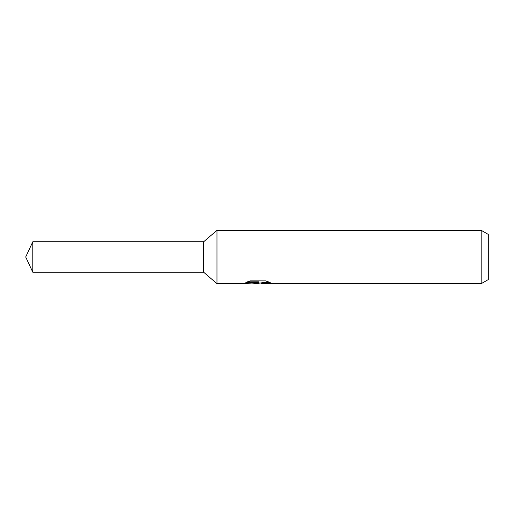 <?xml version="1.0" encoding="UTF-8"?>
<svg xmlns="http://www.w3.org/2000/svg" width="514" height="514" viewBox="0 0 514 514"><rect width="100%" height="100%" fill="white"/><g stroke="black" fill="none" stroke-linecap="round" stroke-linejoin="round"><path stroke-width="0.77" d="M247.427 281.833L258.619 281.833L258.619 282.533L243.398 283.689L216.985 283.689L203.621 272.214L203.621 241.786L216.985 230.311L481.181 230.311L488.3 234.423L488.3 279.577L481.181 283.689L261.26 283.689L261.106 282.983L262.988 282.34L268.379 281.845M216.985 283.689L216.985 230.311M259.827 283.021L257.019 283.689L252.361 283.092M257.019 283.689L257.636 283.195L255.124 283.689M481.181 283.689L481.181 230.311M258.619 282.533L245.821 282.533L249.99 280.888L265.783 280.888L270.364 282.726L265.051 282.668L261.106 283.651M257.636 282.636L257.636 283.195M253.318 283.021L257.206 282.674M203.621 272.214L32.793 272.214L25.7 257L32.793 241.786L203.621 241.786M32.793 272.214L32.793 241.786M257.636 283.021L261.106 283.021"/></g></svg>
